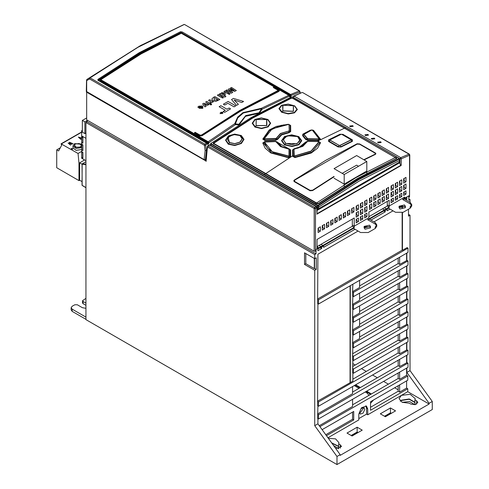 <?xml version="1.0" encoding="UTF-8"?>
<svg xmlns="http://www.w3.org/2000/svg" width="489" height="489" viewBox="0 0 489 489"><rect width="100%" height="100%" fill="white"/><g stroke="black" fill="none" stroke-linecap="round" stroke-linejoin="round"><path stroke-width="0.73" d="M85.911 319.61L336.958 464.55L336.958 456.475L314.714 425.65L314.714 270.289L304.543 264.415L304.543 252.819L314.714 258.693L314.714 254.586L85.911 122.482L85.911 319.61M83.051 301.444L82.525 300.711L82.525 302.911L83.051 303.645L83.051 301.444L85.911 303.094M85.911 305.295L83.051 303.645M72.183 309.189L71.131 307.722L71.131 309.922L72.183 311.389L72.183 309.189L85.911 317.11M85.911 319.317L72.183 311.389M408.523 214.365L410.051 215.246L410.051 370.607L432.294 401.438L432.294 409.507L336.958 464.55M333.639 445.632L338.632 448.731M402.123 402.319L409.611 401.542L414.904 404.696M408.78 198.809L410.051 199.543L410.051 202.33M85.911 122.482L87.183 121.749L87.183 120.135M352.85 363.639L355.228 365.014M361.493 368.633L366.285 371.402M372.551 375.014L377.343 377.783M383.608 381.402L388.407 384.171M394.666 387.783L398.193 389.819M363.156 407.392L363.364 408.462L359.666 413.437M364.8 409.287L364.018 407.563L361.108 408.572L359.458 412.368L360.24 414.097L363.15 413.089L364.8 409.287M365.79 405.803L366.579 408.26L366.579 414.134L358.822 418.608M366.579 414.134L367.722 414.794L401.408 395.344L399.036 398.645L402.202 402.355L409.22 403.156L410.876 404.116L415.283 404.623L417.783 402.465L416.597 400.815L414.941 399.855L415.216 398.645L410.222 394.33L401.408 395.344L407.759 391.677L429.116 404.006L429.116 403.272L432.294 401.438M327.948 437.753L358.822 419.929L358.822 414.061L361.567 407.728L366.42 406.041L367.722 408.92L367.722 414.794M335.79 448.621L341.511 446.494L340.326 444.843L338.669 443.89L338.95 442.679L335.588 438.89L328.308 438.248M314.714 425.65L317.893 423.816L340.136 454.642L340.136 455.375L429.116 404.006M357.172 427.197L362.257 430.131L352.086 436.005L347.001 433.065L357.172 427.197L357.172 432.038L351.194 435.485M380.308 413.841L390.473 407.967L395.558 410.901L385.387 416.775L380.308 413.841M322.117 429.672L353.736 411.414L353.736 419.929L326.456 435.681M319.953 426.665L407.759 375.968L407.759 380.228L370.515 401.732L370.515 410.24L407.759 388.737L407.759 391.677M317.893 423.816L317.893 418.608M340.136 454.642L336.958 456.475M399.629 384.922L399.629 392.117L406.616 388.077L407.759 388.737M406.616 388.077L406.616 380.888M407.759 375.968L406.616 375.307L406.616 368.119M406.872 367.972L406.872 372.441L429.116 403.272M399.629 392.117L398.193 391.286L398.193 385.754M370.515 407.264L398.193 391.286M352.593 404.843L398.193 378.517L398.193 372.985M399.629 372.153L399.629 379.348L398.193 378.517M317.636 414.207L318.528 414.721L408.015 363.052L408.015 367.312L318.528 418.975L317.636 418.462L317.893 405.839M319.28 425.736L352.593 406.5L352.593 399.305M399.629 379.348L406.616 375.307M355.008 229.262L323.614 247.391L323.614 245.924L321.707 247.024L321.707 248.491L317.893 250.692L317.893 248.345L315.986 249.445L315.986 253.846L314.714 254.586M389.965 209.084L387.105 210.735L387.105 209.268L385.198 210.368L385.198 211.835L370.9 220.093M410.051 199.543L408.78 200.276L408.78 195.875L406.872 196.975L406.872 199.323L405.858 199.909M408.523 209.231L408.523 216.126L410.051 215.246M406.872 372.441L410.051 370.607M406.872 355.203L406.872 362.685L408.015 363.052M406.872 342.428L406.872 349.916L408.015 350.283L318.528 401.952L317.636 401.432L317.893 303.681M406.872 329.659L406.872 337.147L408.015 337.514L408.015 341.768L353.486 373.254L352.593 372.74L352.85 360.118M406.872 316.89L406.872 324.378L408.015 324.745L353.486 356.23L352.593 355.717L352.85 347.349M406.872 304.121L406.872 311.609L408.015 311.976L353.486 343.455L352.593 342.942L352.85 334.58M406.872 291.352L406.872 298.84L408.015 299.207L353.486 330.686L352.593 330.173L352.85 321.811M406.872 278.583L406.872 286.065L408.015 286.432L353.486 317.917L352.593 317.404L352.85 309.036M406.872 265.814L406.872 273.296L408.015 273.663L353.486 305.148L352.593 304.635L352.85 296.267M406.872 253.045L406.872 260.527L408.015 260.894L408.015 265.154L353.486 296.634L352.593 296.12L352.593 291.866L353.486 292.379L408.015 260.894M402.423 212.678L402.423 250.325L407.123 247.611L408.015 248.125L408.015 252.379L318.528 304.048L317.636 303.535L317.893 254.219L358.058 231.028M402.423 205.912L402.423 208.069M364.507 227.299L366.518 226.144M373.951 221.853L393.015 210.845M399.464 207.122L401.469 205.961M408.015 350.283L408.015 354.537L318.528 406.206L317.636 405.693L317.636 401.432M314.714 270.289L316.242 269.408L314.549 268.43L314.549 258.595M314.714 258.693L316.242 257.813L316.242 269.408M354.244 217.96L354.244 226.181L352.343 225.081L352.343 219.06L352.343 226.254L317.019 246.645L352.343 226.254L354.244 227.354L354.244 217.96L317.074 239.427L317 248.858L318.797 247.819L317.893 248.345L317.013 247.837M385.198 211.835L383.694 210.967M321.707 248.491L320.197 247.623M405.363 198.448L406.872 199.323M382.532 208.827L384.433 209.928M386.341 208.827L384.433 207.727M320.943 244.384L322.85 245.484M320.943 246.584L319.036 245.484M315.986 253.846L87.183 121.749M318.528 414.721L318.528 418.975M352.593 392.074L398.193 365.748L398.193 360.21M399.629 359.384L399.629 366.579L398.193 365.748M399.629 366.579L406.872 362.685M317.893 413.767L352.593 393.731L352.593 386.536M352.85 379.158L398.193 352.979L398.193 347.441M352.85 366.389L398.193 340.21L398.193 334.672M352.85 353.614L398.193 327.441L398.193 321.903M359.586 336.958L398.193 314.671L398.193 309.134M359.586 324.189L398.193 301.896L398.193 296.365M359.586 311.42L398.193 289.127L398.193 283.596M359.586 298.651L398.193 276.358L398.193 270.827M359.586 285.876L398.193 263.589L398.193 258.051M399.629 257.226L399.629 264.421L398.193 263.589M352.85 291.426L359.586 287.538L359.586 280.344M399.629 264.421L406.872 260.527M352.593 291.866L352.85 284.231M406.616 260.38L406.616 253.192M359.586 293.113L359.586 300.307L352.85 304.195M406.872 273.296L399.629 277.19L398.193 276.358M399.629 277.19L399.629 269.995M406.616 273.149L406.616 265.961M352.593 304.635L352.593 308.889L353.486 309.403L408.015 277.923L408.015 273.663M352.85 316.964L359.586 313.076L359.586 305.882M399.629 282.764L399.629 289.959L398.193 289.127M399.629 289.959L406.872 286.065M406.616 285.918L406.616 278.73M352.593 317.404L352.593 321.664L353.486 322.178L408.015 290.692L408.015 286.432M352.85 329.733L359.586 325.845L359.586 318.651M399.629 295.533L399.629 302.728L398.193 301.896M399.629 302.728L406.872 298.84M406.616 298.693L406.616 291.499M352.593 330.173L352.593 334.433L353.486 334.947L408.015 303.461L408.015 299.207M352.85 342.502L359.586 338.614L359.586 331.42M399.629 308.302L399.629 315.497L398.193 314.671M399.629 315.497L406.872 311.609M406.616 311.462L406.616 304.268M352.593 342.942L352.593 347.202L353.486 347.716L408.015 316.23L408.015 311.976M399.629 321.077L399.629 328.266L398.193 327.441M399.629 328.266L406.872 324.378M406.616 324.231L406.616 317.037M352.593 355.717L352.593 359.971L353.486 360.485L408.015 328.999L408.015 324.745M399.629 333.846L399.629 341.035L398.193 340.21M399.629 341.035L406.872 337.147M353.486 373.254L353.486 368.999L408.015 337.514M353.486 368.999L352.593 368.486M406.616 337L406.616 329.806M350.307 285.698L350.307 382.575L352.85 381.108L352.85 372.887M406.872 349.916L399.629 353.804L398.193 352.979M350.307 382.575L317.893 400.992M399.629 353.804L399.629 346.615M406.616 349.769L406.616 342.575M318.528 406.206L318.528 401.952M406.616 362.538L406.616 355.35M350.051 382.429L350.051 285.845M353.486 292.379L353.486 296.634M353.486 309.403L353.486 305.148M353.486 322.178L353.486 317.917M353.486 334.947L353.486 330.686M353.486 347.716L353.486 343.455M353.486 360.485L353.486 356.23M317.636 299.274L318.528 299.794L408.015 248.125M318.528 304.048L318.528 299.794M317.893 298.834L402.166 250.179L402.166 212.77M402.166 208.069L402.166 205.906M314.311 258.461L314.311 268.571L305.833 263.675L304.543 264.415M314.439 258.534L314.439 268.498M305.833 263.675L305.833 253.565M353.736 419.929L352.593 419.269L352.593 412.074M325.784 434.752L352.593 419.269M414.941 404.69L414.941 399.855M400.21 401.072L401.408 400.185L409.22 398.981L414.941 402.282M391.365 413.327L390.473 412.814L384.501 416.261M358.058 432.551L357.172 432.038M331.646 442.875L338.669 446.316M338.669 446.61L331.866 443.181M414.941 402.575L409.22 399.275L401.408 400.485L400.369 401.218M351.45 435.638L357.172 432.331L357.807 432.698M384.751 416.408L390.473 413.107L391.108 413.474M357.172 432.331L357.172 433.065M390.473 413.107L390.473 413.841M390.473 412.814L390.473 407.967M338.669 443.89L338.669 448.725M71.131 307.722L72.183 306.248L74.786 304.745L77.329 304.745L82.415 307.685L85.911 308.339M82.525 300.711L85.911 298.327M86.406 118.087L82.348 120.428L84.89 121.895L86.797 120.795L87.183 121.015M85.911 133.051L84.89 133.638L82.348 132.171L82.348 120.428M86.797 120.795L86.797 121.969M84.89 121.895L84.89 133.638M85.911 160.679L81.669 158.228L81.669 130.673L82.348 130.166M81.669 135.863L85.911 138.308M81.669 136.724L82.855 137.409L82.855 143.13L81.669 142.452M81.669 151.639L82.855 152.323L82.855 158.045L81.669 157.36M81.669 144.182L82.855 144.866L82.855 150.588L81.669 149.909M82.855 137.513L81.669 137.513M82.855 152.427L81.669 152.427M82.855 144.97L81.669 144.97M85.911 164.316L85.911 163.949M85.758 164.402L85.911 165.416M78.032 153.473L79.004 163.185L79.004 180.6L56.706 167.727L56.706 149.891L58.613 150.991L61.657 145.215L61.058 143.852L78.032 153.473L81.669 151.37M84.628 159.94L79.64 162.819L82.054 164.212M79.004 163.185L79.64 162.819L79.64 180.233L79.004 180.6M56.706 149.891L60.275 147.831M71.999 148.473L71.211 148.766L72.58 149.249L72.782 148.766L71.528 148.442M81.669 147.635L76.015 148.479L73.014 145.893L73.014 147.8L76.015 150.386L81.669 149.542M82.054 181.627L79.64 180.233M80.41 146.92L81.467 145.453L79.249 143.534L75.33 143.986L74.273 145.453L76.492 147.366L80.41 146.92M81.669 138.032L78.387 137.079L80.826 139.341L81.107 139.176L78.943 137.25L81.669 138.301M69.493 142.22L69.212 142.378L71.449 144.194L68.075 143.032L70.673 145.202L68.68 143.234L72.06 144.402L69.799 142.58L73.191 143.748L69.493 142.22M388.455 208.21L395.558 212.312L403.187 212.312L410.179 208.277L410.179 206.804L411.756 204.604L410.179 202.403L403.822 198.736L406.237 197.342L405.864 198.161L404.348 199.035M389.201 205.997L387.294 204.897L387.294 201.376L387.294 206.071L368.865 216.713L387.294 206.071L389.201 207.171L389.201 200.276L389.201 205.997L404.696 197.055L404.709 198.222L409.036 195.722L408.78 196.737M353.504 228.394L360.601 232.495L368.229 232.495L375.222 228.455L375.222 226.988L376.799 224.787L375.222 222.587L368.865 218.913L368.492 219.738L367.594 219.653L375.222 224.054L376.646 225.521M404.458 204.97L399.085 206.254L400.008 207.544L405.381 206.254L404.458 204.97M369.501 225.154L364.128 226.438L365.051 227.721L370.424 226.438L369.501 225.154M402.551 199.469L403.822 198.736L403.449 199.555L402.551 199.469L410.179 203.87L411.604 205.337M323.376 245.784L353.877 228.18L354.244 227.354L318.797 247.819L318.425 248.644L317.893 248.705M318.797 247.819L317.019 246.792M375.222 228.455L376.799 226.254L376.799 224.787M410.179 208.277L411.756 206.071L411.756 204.604M405.381 206.254L405.381 207.727L400.008 209.011L399.085 207.727L399.085 206.254M399.354 206.988L404.458 206.437L405.112 206.988M370.424 226.438L370.424 227.905L365.051 229.188L364.128 227.905L364.128 226.438M364.397 227.171L369.501 226.621L370.155 227.171M386.872 209.127L388.828 207.996L389.201 207.171L367.594 219.653M399.372 162.11L318.651 208.717L399.372 162.11L399.324 158.797L399.372 162.11M317.043 208.516L318.651 208.717L317.043 208.516M396.536 156.902L399.226 158.528L399.635 161.694L398.993 158.32L292.373 96.853L291.609 96.804L250.539 118.045L211.144 143.259L211.138 143.754L317.612 205.221L318.37 205.166L359.439 178.662L398.835 158.711L398.841 158.32M318.37 205.166L318.651 208.717L318.651 205.569L317.385 205.624L210.918 144.157L210.967 143.24L210.918 144.157L317.385 205.624L318.651 205.569L358.718 179.646L399.061 159.151L398.835 158.711M291.199 97.947L252.312 117.935L213.418 142.849L213.112 143.418L317.251 203.772L318.779 203.681L357.673 178.766L396.872 158.448L292.728 98.044L291.199 97.947L291.199 98.265M213.418 142.849L213.51 143.876M334.048 176.419L312.618 190.239L310.075 190.374L294.904 181.615L294.378 180.82L294.904 180.013L357.104 144.102L359.647 144.231L374.819 152.99L375.344 153.668L374.819 154.328L363.834 159.738M367.924 134.481L368.431 135.117L365.485 135.526L364.983 134.866L367.924 134.481M352.673 125.673L353.18 126.315L350.234 126.718L349.727 126.058L352.673 125.673M371.842 139.194L371.34 138.534L374.281 138.149L374.788 138.79L371.842 139.194M378.199 142.867L377.691 142.201L380.638 141.816L381.145 142.458L378.199 142.867M399.177 162.226L399.923 163.668L399.996 158.778L396.658 156.853L355.833 177.709L315.008 203.992L264.164 174.634L293.143 155.423M207.605 146.217L209.451 144.988L316.047 206.529L314.763 207.452L315.478 208.503L317.025 207.202L317.061 213.687L400.858 165.306L399.923 163.668M400.858 165.306L401.163 165.49L401.267 158.791L399.996 158.778L400.705 157.654L401.267 158.791L409.544 155.276L409.544 196.902L409.806 154.909L409.544 155.276L408.993 154.127L409.354 154.127L302.746 92.58L301.957 92.525L293.669 96.058L293.125 97.201M354.244 226.181L368.865 217.739L368.865 212.018L389.201 200.276M315.973 250.631L315.986 249.445L317 248.858M315.967 250.637L315.478 251.205L314.207 251.205L86.675 119.842L86.675 79.884M409.048 196.896L409.544 196.902M364.672 207.837L366.958 206.511L366.958 210.918L364.672 212.238L364.672 207.837M362.697 213.375L360.411 214.695L360.411 210.294L362.697 208.974L362.697 213.375L360.79 212.275L360.411 212.495M356.151 210.551L356.151 206.144L358.443 204.824L358.443 209.231L356.151 210.551M360.411 208.094L360.411 203.687L362.697 202.367L362.697 206.768L360.411 208.094M364.672 201.23L366.958 199.909L366.958 204.31L364.672 205.631L364.672 201.23M356.151 222.88L356.151 219.359L358.443 218.033L358.443 221.56L356.151 222.88M360.411 220.423L360.411 216.896L362.697 215.576L362.697 219.096L360.411 220.423M364.672 214.439L366.958 213.118L366.958 216.639L364.672 217.96L364.672 214.439M393.4 201.376L391.108 202.697L391.108 199.439L393.4 198.118L393.4 201.376L391.493 200.276L391.108 200.496M397.594 198.956L395.301 200.276L395.301 197.018L397.594 195.698L397.594 198.956L395.687 197.856L395.301 198.076M401.787 196.535L399.501 197.856L399.501 194.598L401.787 193.271L401.787 196.535L399.88 195.429L399.501 195.649M405.98 194.109L403.694 195.429L403.694 192.171L405.98 190.851L405.98 194.109L404.073 193.008L403.694 193.228M356.151 217.153L356.151 212.752L358.443 211.431L358.443 215.832L356.151 217.153M351.64 213.155L351.64 208.754L353.926 207.428L353.926 211.835L351.64 213.155M347.447 215.576L347.447 211.175L349.733 209.854L349.733 214.255L347.447 215.576M343.254 217.996L343.254 213.595L345.54 212.275L345.54 216.676L343.254 217.996M339.054 220.423L339.054 216.016L341.346 214.695L341.346 219.096L339.054 220.423M334.861 222.843L334.861 218.436L337.147 217.116L337.147 221.523L334.861 222.843M330.668 225.264L330.668 220.863L332.954 219.537L332.954 223.944L330.668 225.264M326.475 227.685L326.475 223.284L328.761 221.963L328.761 226.364L326.475 227.685M322.275 230.105L322.275 225.704L324.568 224.384L324.568 228.785L322.275 230.105M318.082 232.532L318.082 228.125L320.368 226.804L320.368 231.205L318.082 232.532M391.108 196.975L391.108 192.568L393.4 191.248L393.4 195.649L391.108 196.975M391.108 190.368L391.108 185.967L393.4 184.64L393.4 189.047L391.108 190.368M395.301 187.947L395.301 183.54L397.594 182.22L397.594 186.627L395.301 187.947M395.301 194.549L395.301 190.148L397.594 188.827L397.594 193.228L395.301 194.549M399.501 185.527L399.501 181.119L401.787 179.799L401.787 184.2L399.501 185.527M399.501 192.128L399.501 187.727L401.787 186.407L401.787 190.808L399.501 192.128M403.694 183.1L403.694 178.699L405.98 177.379L405.98 181.78L403.694 183.1M403.694 189.708L403.694 185.307L405.98 183.98L405.98 188.387L403.694 189.708M369.501 202.843L369.501 198.442L371.787 197.122L371.787 201.523L369.501 202.843M369.501 209.451L369.501 205.044L371.787 203.724L371.787 208.131L369.501 209.451M373.694 200.423L373.694 196.016L375.986 194.695L375.986 199.102L373.694 200.423M373.694 207.024L373.694 202.623L375.986 201.303L375.986 205.704L373.694 207.024M377.887 198.002L377.887 193.595L380.179 192.275L380.179 196.682L377.887 198.002M377.887 204.604L377.887 200.203L380.179 198.882L380.179 203.283L377.887 204.604M382.086 195.576L382.086 191.175L384.372 189.854L384.372 194.255L382.086 195.576M382.086 202.183L382.086 197.782L384.372 196.462L384.372 200.863L382.086 202.183M386.279 193.155L386.279 188.754L388.566 187.434L388.566 191.835L386.279 193.155M386.279 199.763L386.279 195.356L388.566 194.035L388.566 198.442L386.279 199.763M404.709 198.222L403.694 197.635M302.746 92.58L408.993 154.127L400.705 157.654L294.103 96.107L301.957 92.525M371.811 139.206L371.292 138.528L374.311 138.136L374.831 138.79L371.811 139.206M365.454 135.539L364.935 134.86L367.96 134.463L368.474 135.123L365.454 135.539M350.203 126.73L349.684 126.052L352.703 125.661L353.223 126.315L350.203 126.73M378.168 142.88L377.649 142.201L380.668 141.804L381.188 142.464L378.168 142.88M316.762 206.835L316.047 206.529L316.762 207.581L317.061 213.687M205.368 159.64L205.967 159.989M86.406 92.03L205.863 160.918M206.126 161.358L207.336 147.929M315.478 251.205L315.478 208.503L314.207 208.503L314.763 207.452L208.167 145.911L207.605 146.957L207.715 145.863L209.005 144.94L209.977 144.891L209.005 144.94M364.672 210.038L365.051 209.818L365.051 207.611M365.051 209.818L366.958 210.918M360.79 212.275L360.79 210.074M356.151 208.351L356.536 208.131L356.536 205.924M356.536 208.131L358.443 209.231M360.411 205.887L360.79 205.667L360.79 203.467M360.79 205.667L362.697 206.768M364.672 203.43L365.051 203.21L365.051 201.01M365.051 203.21L366.958 204.31M356.151 220.68L356.536 220.46L356.536 219.133M356.536 220.46L358.443 221.56M360.411 218.216L360.79 217.996L360.79 216.676M360.79 217.996L362.697 219.096M364.672 215.759L365.051 215.539L365.051 214.219M365.051 215.539L366.958 216.639M391.493 200.276L391.493 199.219M395.687 197.856L395.687 196.798M399.88 195.429L399.88 194.377M404.073 193.008L404.073 191.951M356.151 214.952L356.536 214.732L356.536 212.532M356.536 214.732L358.443 215.832M351.64 210.955L352.025 210.735L352.025 208.534M352.025 210.735L353.926 211.835M347.447 213.375L347.826 213.155L347.826 210.955M347.826 213.155L349.733 214.255M343.254 215.796L343.633 215.576L343.633 213.375M343.633 215.576L345.54 216.676M339.054 218.216L339.439 217.996L339.439 215.796M339.439 217.996L341.346 219.096M334.861 220.643L335.246 220.423L335.246 218.216M335.246 220.423L337.147 221.523M330.668 223.063L331.047 222.843L331.047 220.643M331.047 222.843L332.954 223.944M326.475 225.484L326.854 225.264L326.854 223.063M326.854 225.264L328.761 226.364M322.275 227.905L322.661 227.685L322.661 225.484M322.661 227.685L324.568 228.785M318.082 230.325L318.461 230.105L318.461 227.905M318.461 230.105L320.368 231.205M391.108 194.769L391.493 194.549L391.493 192.348M391.493 194.549L393.4 195.649M391.108 188.167L391.493 187.947L391.493 185.747M391.493 187.947L393.4 189.047M395.301 185.747L395.687 185.527L395.687 183.32M395.687 185.527L397.594 186.627M395.301 192.348L395.687 192.128L395.687 189.928M395.687 192.128L397.594 193.228M399.501 183.32L399.88 183.1L399.88 180.899M399.88 183.1L401.787 184.2M399.501 189.928L399.88 189.708L399.88 187.507M399.88 189.708L401.787 190.808M403.694 180.899L404.073 180.679L404.073 178.479M404.073 180.679L405.98 181.78M403.694 187.507L404.073 187.287L404.073 185.087M404.073 187.287L405.98 188.387M369.501 200.643L369.88 200.423L369.88 198.222M369.88 200.423L371.787 201.523M369.501 207.244L369.88 207.024L369.88 204.824M369.88 207.024L371.787 208.131M373.694 198.222L374.079 198.002L374.079 195.796M374.079 198.002L375.986 199.102M373.694 204.824L374.079 204.604L374.079 202.403M374.079 204.604L375.986 205.704M377.887 195.796L378.272 195.576L378.272 193.375M378.272 195.576L380.179 196.682M377.887 202.403L378.272 202.183L378.272 199.983M378.272 202.183L380.179 203.283M382.086 193.375L382.465 193.155L382.465 190.954M382.465 193.155L384.372 194.255M382.086 199.983L382.465 199.763L382.465 197.562M382.465 199.763L384.372 200.863M386.279 190.954L386.658 190.734L386.658 188.534M386.658 190.734L388.566 191.835M386.279 197.562L386.658 197.342L386.658 195.135M386.658 197.342L388.566 198.442M399.464 160.086L399.849 160.306L359.012 181.156L318.18 207.458L317.385 207M210.203 145.025L210.545 144.781M320.344 139.866L345.815 127.495L396.665 156.847M317.312 141.486L319.311 140.416M294.225 149.163L302.832 146.315L307.563 141.4L318.455 141.565L318.877 141.841L311.09 151.046L294.794 155.857L294.317 155.618L294.023 149.224L294.574 148.913M293.174 156.248L294.922 157.134L294.818 156.034L311.065 151.284L319.085 141.908L318.455 141.504L307.41 141.345L302.685 146.284L294.36 148.858L298.247 148.051L305.509 142.146L301.652 146.376L294.268 148.693L292.569 149.921L292.66 156.388L293.156 156.26L293.064 149.799M294.042 149.206L294.133 155.661M294.794 155.857L294.317 155.618M318.449 141.504L307.563 141.199L305.509 142.146M396.066 158.026L292.599 98.289L291.328 98.21L252.617 118.118L213.65 143.326L317.385 203.455L318.657 203.375L357.361 178.589L396.066 158.68L396.066 158.026M352.398 139.836L352.392 141.394L341.047 147.006L338.07 146.914L328.632 141.462L328.632 139.836L339.977 134.224L342.948 134.377L352.398 139.836L350.79 139.561L341.897 134.432L340.937 134.353L342.948 134.377M312.147 129.982L311.701 129.976L312.41 130.092L319.079 138.638L318.455 139.017L307.563 138.809L307.563 140.306L318.449 140.502L320.521 139.273L320.02 139.157L318.455 140.068L318.449 140.502M307.563 140.306L305.509 139.31L302.654 135.728L302.807 134.175L310.46 130.135L313.504 130.288L320.521 139.273M318.449 141.382L320.521 142.709L317.636 148.191L311.328 152.984L294.989 157.568L292.66 156.388M298.803 136.596L301.768 140.704L298.889 144.732L291.945 146.529L284.482 144.866L281.517 140.704L284.525 136.48L291.707 134.842L298.803 136.596L298.492 136.675L301.322 140.587L298.486 144.499L291.646 146.174L284.8 144.579L281.964 140.587L284.8 136.596L291.64 135.001L298.492 136.675L297.599 136.572L299.971 140.685L297 143.711L285.686 143.448L283.278 139.451L287.367 135.765L297.599 136.572L299.885 139.94L297.471 143.277L291.646 144.701L285.814 143.332L283.4 139.94L285.814 136.547L291.646 135.178L297.471 136.602M288.987 148.748L281.682 146.559L277.807 142.293L275.759 141.321L264.855 141.517L262.789 142.965L265.191 148.149L270.723 152.959L288.357 157.727L290.68 156.425L290.674 149.934L288.987 148.748L281.34 146.669L277.306 142.287M228.241 144.182L225.539 140.16L228.406 135.905L234.671 134.09L241.291 135.52L243.993 139.365L241.389 143.485L234.793 145.545L228.241 144.182L228.54 143.888L225.967 140.105L228.546 136.107L234.751 134.267L240.961 135.624L243.528 139.341L240.961 143.271L234.757 145.184L228.54 143.888L229.445 142.666L228.045 137.275L233.571 134.542L240.087 135.6L242.287 138.748L240.178 142.097L234.842 143.772L229.445 142.666L227.409 139.389L229.567 136.052L234.757 134.512L239.952 135.649L242.104 138.76L239.946 142.054L234.757 143.632L229.561 142.543M254.928 127.054L252.226 123.252L254.916 119.45L261.315 117.922L267.978 119.518L270.68 123.197L268.18 126.865L261.529 128.576L254.928 127.054L255.246 126.767L252.672 123.149L255.246 119.536L261.45 118.081L267.666 119.597L270.234 123.149L267.66 126.7L261.456 128.222L255.246 126.767L256.132 125.642L256.187 119.42L266.774 119.493L266.872 125.539L256.132 125.642L256.26 119.481L266.646 119.53L266.646 125.484L256.26 125.526M281.615 112.238L278.913 108.644L281.523 105.245L288.113 104.071L294.665 105.838L297.367 109.45L294.5 112.812L288.241 113.931L281.615 112.238L281.945 111.963L279.378 108.503L281.945 105.276L288.149 104.206L294.366 105.887L296.939 109.279L294.36 112.446L288.155 113.576L281.945 111.963L282.825 110.93L282.642 105.288L293.467 105.703L293.394 111.376L282.825 110.93L282.954 105.227L293.345 105.722L293.345 111.223L282.954 110.82M275.723 139.872L264.824 140.05L264.824 140.459L262.764 139.133L269.213 129.995L276.316 126.437L288.296 124.255L290.625 125.447L290.717 131.553L289.017 132.702L288.926 132.274L281.273 134.561L277.257 139.065L275.723 139.842L275.723 138.723L264.83 138.888L264.402 138.497L272.177 128.79L288.498 124.438L288.968 124.683L289.268 130.863L288.968 124.683M275.723 138.748L276.346 138.436L277.776 139.249L281.633 134.915L289.017 132.702M277.776 139.249L275.723 140.282L275.723 139.842M264.824 140.459L275.723 140.282M334.048 176.798L312.618 190.612L310.075 190.747L294.311 181.645L293.785 180.869L294.311 180.044L325.711 160.313L357.104 143.79L359.647 143.925L375.411 153.02L375.937 153.717L375.411 154.359L364.146 159.915M339.977 134.224L342.648 134.426L352.098 139.885L352.392 141.394M340.301 134.304L340.925 134.353L328.632 139.836M352.086 141.107L350.913 140.123L350.906 139.542L341.897 134.432M341.047 147.006L338.4 146.639L339.011 145.435L340.112 145.465L340.754 146.743L352.098 141.132M350.9 140.098L340.099 145.441M330.252 140.19L330.252 139.732L330.252 140.19L339.146 145.325L330.118 140.3L328.963 141.193L338.4 146.639L338.07 146.914M340.943 134.353L328.95 139.921L328.632 141.462M339.146 145.325L339.983 145.355L350.79 140.007L350.79 139.561M307.569 138.631L306.939 138.503L306.028 139.127L307.563 139.866L318.455 140.068L318.455 138.845L307.569 138.631L303.956 134.432L311.646 130.074L303.18 134.249L310.46 130.135M307.147 138.43L303.785 134.561L303.07 135.41L303.18 134.249L302.807 134.175M303.956 134.432L303.987 134.12M312.453 130.062L313.125 130.325L320.02 139.157L318.877 138.595L318.455 138.845M313.504 130.288L312.263 130.105L318.877 138.595M312.263 130.105L311.646 130.074M318.669 141.535L320.014 142.531L311.903 152.11L294.922 157.134L294.989 157.568M288.736 148.919L289.225 149.279L289.225 155.783L290.142 156.297L288.406 157.287L271.462 152.831L263.29 142.788L264.855 141.694L275.753 141.492L277.807 142.293M289.005 148.931L290.148 149.805L290.166 156.309M264.855 141.517L275.759 141.321M277.287 142.226L275.753 141.572L280.515 146.553L289.011 149.224L289.011 155.734L288.534 155.997L272.275 151.706L264.427 142.079L275.753 141.572M276.835 142.012L289.06 148.931L280.704 146.547L276.358 141.786M276.169 141.767L280.655 146.511L288.883 148.913M289.011 155.734L288.516 156.174L273.082 152.366L267.306 148.045L264.225 142.146L262.789 142.965M264.849 141.786L264.427 142.079M264.402 138.497L263.271 139.023L264.824 140.025L264.83 138.913L264.201 138.54L269.311 130.618L281.071 125.343L288.706 124.389M262.764 139.133L263.271 139.023L269.849 129.885L283.907 124.817M288.999 124.45L290.111 125.3L290.203 131.413L290.717 131.553M276.138 138.363L280.472 133.497L288.712 131.04L288.926 132.274L290.203 131.413L289.268 130.863L280.607 133.65L276.346 138.436L264.818 138.742M288.712 131.04L289.06 130.801M288.498 124.438L290.625 125.447M366.817 161.462L356.652 155.588L334.048 168.638L344.219 174.506L366.817 161.462L366.817 173.271M344.219 174.506L344.219 186.456M358.504 166.26L356.652 165.19L342.196 173.344M334.048 178.24L344.219 184.108L366.817 171.058M299.873 91.37L299.861 91.969L299.329 90.96L299.684 90.96L184.659 24.548L299.329 90.96L290.576 94.487L182.305 31.974L181.596 33.026L289.965 95.593L290.521 96.596L291.346 95.398L290.576 94.487L290.215 95.129L291.346 95.398L299.861 91.969L300.05 93.32M98.601 80.685L206.407 143.032L204.928 144.188L205.631 145.105L204.371 145.239L204.928 144.188L90.068 77.867L137.281 47.616L184.164 24.499M98.173 80.544L97.794 79.689L98.167 79.236L98.362 80.153L139.493 53.374L181.022 32.427L290.215 95.129M182.305 31.974L180.276 31.834L139.114 52.733L98.167 79.236M206.444 143.057L206.939 144.133L207.079 143.424L206.444 143.057M239.219 124.683L238.907 124.267L235.386 123.888L237.727 117.953L243.284 113.002L261.529 108.796L261.474 108.24L242.917 112.666L237.648 117.122L234.763 123.662L235.411 124.616L238.766 124.958M100.282 80.068L100.202 80.856L100.428 80.447L207.849 142.464L208.222 141.749L234.763 123.662L235.386 123.888L235.411 124.616L209.121 142.519L208.473 143.882L207.849 142.464L209.121 142.519L208.222 141.749L100.777 79.719L141.132 53.894L181.291 33.234L140.863 53.869L100.508 79.689L100.428 80.447L100.282 80.135M100.202 80.856L207.776 142.965L207.25 143.35L207.953 144.267L206.939 144.133L205.631 145.105L206.413 150.667L205.398 159.622L204.121 159.616L86.284 91.357L86.541 80.153L86.914 79.444L86.804 80.544L89.609 78.98L89.823 77.824L86.938 79.432L141.767 44.927M207.067 150.288L205.136 150.679L204.121 159.616M181.627 33.429L288.724 95.269L261.474 108.24L262.073 109.224L289.072 96.357L289.977 96.828L290.521 96.596M273.4 87.617L278.412 90.544M201.963 135.826L199.426 135.649L194.591 132.867L199.426 135.985L201.963 135.826L240.417 111.217L278.871 91.425L279.366 90.624M208.815 142.158L207.953 142.378M289.977 96.828L289.421 95.826L290.533 94.463M98.741 80.636L139.75 53.833L180.832 32.971L181.596 33.026M97.794 79.689L98.485 80.489M180.832 32.971L180.276 31.834M180.936 31.687L181.022 32.427L139.499 53.405L98.595 79.884L98.876 80.288M259.506 112.849L262.073 109.224L261.529 108.796L258.687 113.301M141.303 45.184L139.885 45.96M183.998 24.505L140.801 45.465L89.799 77.843M184.396 24.499L184.09 24.481M90.068 77.867L89.609 78.98L204.371 145.239L205.136 150.679M206.211 157.861L205.398 159.622M239.231 124.677L245.472 116.339L258.375 113.472M238.999 124.817L238.907 124.267L245.692 115.606L258.675 112.849L258.987 113.136M289.06 95.826L288.956 95.269M180.863 33.46L181.517 33.228L288.687 95.239M100.276 80.19L100.777 79.719L100.441 80.33L207.837 142.336L208.173 141.724M278.229 90.404L239.861 110.398L201.554 135.037L200.056 135.264M273.412 87.348L273.693 86.895L273.412 87.348L278.241 90.135L278.522 89.683L273.583 86.865M278.858 89.787L279.384 90.465L278.858 91.119L278.858 89.787M278.871 91.425L240.411 110.917L201.963 135.52L201.682 135.098L199.653 135.233L194.824 132.446L194.591 133.197M278.351 90.581L278.522 89.683M274.036 86.975L278.632 89.628M201.327 135.16L199.983 135.117L195.148 132.323L194.494 132.715L194.72 132.409M243.595 101.48L241.707 102.513L234.109 99.982L238.4 104.346L236.566 105.386L231.511 99.536L233.522 98.417L243.595 101.48M223.363 104.194L228.112 101.449L235.741 105.85L234.023 106.84L227.843 103.271L224.812 105.031L223.363 104.194M219.139 106.694L220.863 105.667L227.037 109.236L229.096 108.02L230.545 108.858L224.683 112.354L223.235 111.516L225.319 110.263L219.139 106.694M222.941 112.054L220.142 113.766L222.941 112.054M220.331 113.65L222.746 112.17L220.331 113.65M221.627 112.721L220.979 112.348L221.352 112.122L222.978 113.057L221.847 113.637L220.099 112.886L221.627 112.721M221.694 113.283L222.354 113.136L221.896 112.88L221.694 113.283M231.26 93.222L225.906 90.434L227.024 89.829L231.193 92.085L228.442 89.163L229.341 88.686L234.304 90.428L230.453 88.002L231.517 87.445L236.279 90.551L234.744 91.357L230.307 89.817L232.77 92.409L231.26 93.222M228.748 93.02L227.605 93.65L223.913 91.516L225.062 90.893L228.748 93.02M228.595 94.261L228.632 93.595L229.806 93.601L229.769 94.261L228.595 94.261M219.39 94.035L220.405 93.46L220.985 93.747L221.548 92.733L225.019 92.953L225.325 95L223.931 95.306L225.93 96.474L224.781 97.115L219.39 94.035M221.969 94.157L222.911 94.713L224.139 94.658L223.883 93.613L222.092 93.466L221.969 94.157M222.189 96.669L221.04 97.317L217.348 95.19L218.497 94.536L222.189 96.669M222.03 97.928L222.067 97.25L223.241 97.244L223.204 97.922L222.03 97.928M211.823 99.096L213.51 97.335L214.891 96.626L219.879 99.505L215.814 101.382L213.039 100.783L211.823 99.096M217.44 100.025L217.917 99.701L214.592 97.776L214.17 97.996L214.213 100.043L217.44 100.025M208.51 100.349L209.659 99.67L213.375 101.779L212.397 102.366L211.633 102.012L211.144 103.185L210.062 102.562L210.606 101.59L208.51 100.349M209.335 104.212L205.643 102.079L206.792 101.388L210.478 103.515L209.335 104.212M210.325 104.823L210.362 104.12L211.535 104.09L211.499 104.793L210.325 104.823M203.772 103.222L208.803 104.53L207.562 105.294L204.237 104.224L206.15 106.162L204.94 106.908L202.623 103.931L203.772 103.222M199.359 108.295L198.944 108.014L201.321 106.516L199.579 106.761L198.717 107.501L197.788 107.146L198.889 106.168L202.739 106.015L202.843 108.32L199.359 108.295M202.14 107.843L202.11 106.963L200.753 107.818L202.14 107.843M363.223 407.551L360.754 408.975M370.515 403.333L373.559 399.971M371.389 393.987L366.701 391.163M355.644 384.776L360.436 387.545M367.722 408.92L366.579 408.26M416.597 404.116L416.597 400.815M340.326 444.843L340.326 448.15M369.293 393.388L370.136 393.144M354.244 385.583L359.042 388.352M365.307 391.97L366.829 392.85L368.272 392.71L366.145 391.481M366.829 392.85L369.073 395.326M82.769 137.513L82.769 143.088M82.769 157.996L82.769 152.427M82.769 150.539L82.769 144.97M85.911 161.706L82.317 163.778L85.654 164.096M85.911 161.676L82.054 164.108L82.158 185.123M85.911 187.58L82.054 185.27L82.158 164.255L85.722 164.591M85.911 187.703L82.415 185.563M61.443 143.894L81.669 132.213M81.669 146.633L80.923 147.213L74.817 147.213L74.817 143.693L81.669 144.273M375.222 222.587L375.222 224.054M410.179 202.403L410.179 203.87M318.651 205.569L358.718 179.646L399.061 159.151M317.385 205.624L317.385 208.717L317.612 205.221M210.918 144.157L210.79 145.361L211.138 143.754M291.328 96.95L251.34 117.464L211.144 143.259M292.593 96.981L291.609 96.804M345.692 127.55L292.373 96.853M396.555 157.99L396.426 158.833M292.728 98.362L292.728 98.044M345.809 127.495L293.394 97.354M317.061 209.769L399.293 162.293M317.074 210.472L399.66 162.788M401.163 165.49L316.86 214.164M293.669 96.058L294.109 96.113L293.4 97.238L293.137 96.865M409.544 154.542L409.354 154.127M207.599 148.356L207.605 146.957L314.207 208.503L314.207 251.205M86.675 92.397L86.675 119.842M307.147 141.596L306.028 142.067L307.392 141.352M294.268 148.693L293.082 149.781L294.023 149.224M292.569 149.921L293.082 149.781M320.521 142.709L318.877 141.841M396.066 158.68L396.066 158.998M213.913 144.114L213.913 143.717M317.385 203.84L317.385 203.455M318.657 203.76L318.657 203.375M330.252 139.732L341.053 134.383M302.654 135.728L303.07 135.41L306.028 139.127L305.509 139.31M293.156 156.26L294.115 155.673M284.482 144.866L285.814 143.332M289.011 149.224L290.674 149.934M290.142 156.297L290.68 156.425M288.534 155.997L288.357 157.727M241.291 135.52L239.952 135.649M267.978 119.518L266.646 119.53M294.665 105.838L293.345 105.722M207.953 144.267L208.473 143.882M206.407 143.032L206.768 143.014M86.865 79.493L139.854 45.978M199.426 135.985L199.653 135.233M199.775 135.147L195.221 132.482M278.522 90.599L240.038 110.41L201.554 135.037M201.682 135.098L240.16 110.483L278.632 90.673M359.886 387.863L355.087 385.1M368.272 392.71L370.497 394.507M61.058 143.852L81.669 131.957M71.547 148.43L71.211 148.766M81.669 143.986L74.548 143.662L73.014 145.893M321.469 246.89L318.425 248.644M384.965 210.227L369.391 219.219M210.502 145.196L210.661 143.711L210.502 145.196M409.128 197.055L408.78 196.853M209.977 144.891L316.572 206.437M207.342 146.584L205.863 160.936M396.328 158.882L396.328 158.35M213.65 143.962L213.65 143.308M311.713 129.976L311.377 130.037M312.165 129.988L312.502 130.074M288.473 124.377L281.053 125.349M299.684 90.96L300.35 93.197M207.079 143.436L98.491 80.489M140.795 45.465L184.017 24.499L184.659 24.548M279.384 90.489L278.785 89.628L273.962 86.84L273.296 87.476M279.384 90.465L279.396 90.789"/></g></svg>
